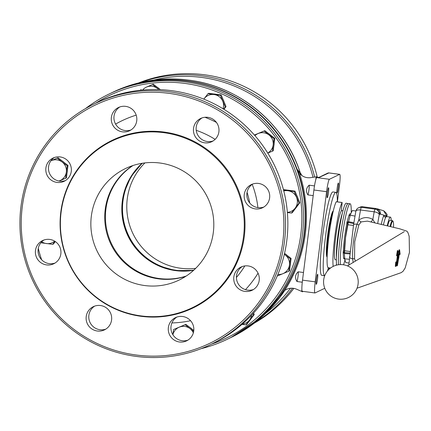 <?xml version="1.0" encoding="UTF-8"?>
<svg xmlns="http://www.w3.org/2000/svg" width="431" height="431" viewBox="0 0 431 431"><rect width="100%" height="100%" fill="white"/><g stroke="black" fill="none" stroke-linecap="round" stroke-linejoin="round"><path stroke-width="0.65" d="M327.625 270.776A5.048 0.528 97.6 0 0 327.619 270.442M313.197 195.609L307.901 194.904A5.048 0.528 97.6 0 0 308.952 189.834A5.048 0.528 97.6 0 0 309.129 185.185L314.495 185.906M327.269 197.716A5.048 0.528 97.6 0 0 328.444 192.614A5.048 0.528 97.6 0 0 328.567 187.711A5.048 0.528 97.6 0 0 328.535 187.717A5.048 0.528 97.6 0 0 327.355 192.819A5.048 0.528 97.6 0 0 327.231 197.721A5.048 0.528 97.6 0 0 327.269 197.716M337.085 192.986A5.048 0.528 97.6 0 0 338.26 187.889A5.048 0.528 97.6 0 0 338.383 182.986A5.048 0.528 97.6 0 0 338.351 182.992A5.048 0.528 97.6 0 0 337.171 188.094A5.048 0.528 97.6 0 0 337.047 192.996A5.048 0.528 97.6 0 0 337.085 192.986M302.271 282.224L296.959 281.513A5.048 0.528 97.6 0 0 298.01 276.449A5.048 0.528 97.6 0 0 298.187 271.799L303.483 272.505M316.327 284.325A5.048 0.528 97.6 0 0 317.502 279.223A5.048 0.528 97.6 0 0 317.631 274.321A5.048 0.528 97.6 0 0 317.593 274.331A5.048 0.528 97.6 0 0 316.413 279.428A5.048 0.528 97.6 0 0 316.289 284.331A5.048 0.528 97.6 0 0 316.327 284.325M327.124 257.091A23.263 2.424 -82.4 0 1 326.951 256.951A23.263 2.424 -82.4 0 1 327.862 233.731A23.263 2.424 -82.4 0 1 333.077 211.082A23.263 2.424 -82.4 0 1 333.174 211.023A23.263 2.424 -82.4 0 1 333.282 210.991M195.679 268.362A61.875 61.391 64.3 0 1 127.264 198.836A61.875 61.391 64.3 0 1 144.908 162.907M142.44 163.241A61.875 61.391 -115.7 0 0 122.991 200.894A61.875 61.391 -115.7 0 0 193.875 270.081M335.835 192.345L332.91 191.957A42.076 4.385 -82.4 0 0 332.597 192.016A42.076 4.385 -82.4 0 0 322.803 234.507A42.076 4.385 -82.4 0 0 321.768 275.361L324.694 275.754A42.076 4.385 -82.4 0 1 324.694 275.754A42.076 4.385 -82.4 0 1 325.728 234.895A42.076 4.385 -82.4 0 1 335.528 192.404A42.076 4.385 -82.4 0 1 335.835 192.345A42.076 4.385 -82.4 0 1 337.333 201.864M111.053 93.08A136.121 135.059 64.3 0 1 111.22 92.999A136.121 135.059 64.3 0 1 187.286 80.909A136.121 135.059 64.3 0 1 297.104 169.2A136.121 135.059 64.3 0 1 281.351 293.877A136.121 135.059 64.3 0 1 229.314 338.292A136.121 135.059 64.3 0 1 229.147 338.373M153.689 80.074A132.161 131.132 64.3 0 1 202.064 77.478A132.161 131.132 64.3 0 1 313.003 177.308M290.505 288.242A132.161 131.132 64.3 0 1 265.905 313.154M140.431 82.483A133.648 132.608 64.3 0 1 202.414 75.931A133.648 132.608 64.3 0 1 314.646 177.066M292.498 288.194A133.648 132.608 64.3 0 1 255.755 322.016M138.642 82.914A133.648 132.608 64.3 0 1 204.747 74.805A133.648 132.608 64.3 0 1 317.308 177.319L317.151 176.694L317.286 177.319L319.279 177.443M293.867 288.355A133.648 132.608 64.3 0 1 254.301 323.148M283.851 291.135L281.351 293.877L284.692 290.483C288.339 287.983 292.229 287.531 296.372 289.115L302.605 291.83L302.67 291.324M302.066 291.017L301.722 290.968L301.878 289.724M302.788 291.34L302.605 291.83M111.22 92.999L112.83 92.223A136.121 135.059 64.3 0 1 188.897 80.134A136.121 135.059 64.3 0 1 300.262 172.863L301.064 174.884A11.879 11.174 -38.3 0 1 300.262 172.863L297.104 169.2L299.497 173.294A136.977 135.91 64.3 0 1 284.692 290.483M300.245 172.766A12.871 12.768 64.3 0 1 301.722 175.401M299.497 173.294C302.411 176.672 306.064 178.132 310.449 177.685L317.151 176.694M307.901 194.904C305.649 191.289 306.058 188.051 309.129 185.185M315.761 179.824L316.079 177.297L317.054 177.432M296.959 281.513C294.707 277.903 295.116 274.66 298.187 271.799M316.079 177.297L316.72 177.588A11.879 1.239 97.6 0 0 313.903 189.99L302.519 280.139A11.879 1.239 97.6 0 0 302.276 291.275L314.964 292.967A11.879 1.239 97.6 0 0 315.05 292.951L324.775 288.269M337.403 201.87L339.472 185.481A11.879 1.239 97.6 0 0 339.714 174.35A11.879 1.239 97.6 0 0 339.628 174.366L329.408 179.285A11.879 1.239 97.6 0 0 326.59 191.687L315.201 281.836A11.879 1.239 97.6 0 0 314.964 292.967M328.869 269.445L329.068 267.85M328.417 267.759A42.076 4.385 -82.4 0 1 327.436 271.002M319.129 177.443L328.891 172.933L339.628 174.366M207.823 117.34A12.871 12.768 -115.7 0 0 193.594 132.085A12.871 12.768 -115.7 0 0 211.799 141.675A12.871 12.768 -115.7 0 0 207.823 117.34M202.004 117.922A12.871 12.768 -115.7 0 0 213.092 140.953M258.552 183.439A12.871 12.768 -115.7 0 0 244.323 198.179A12.871 12.768 -115.7 0 0 262.522 207.769A12.871 12.768 -115.7 0 0 258.552 183.439M252.728 184.015A12.871 12.768 -115.7 0 0 263.82 207.052M248.132 265.932A12.871 12.768 -115.7 0 0 233.898 280.678A12.871 12.768 -115.7 0 0 252.103 290.268A12.871 12.768 -115.7 0 0 248.132 265.932M242.308 266.514A12.871 12.768 -115.7 0 0 253.396 289.546M182.663 316.505A12.871 12.768 -115.7 0 0 168.435 331.25A12.871 12.768 -115.7 0 0 186.639 340.84A12.871 12.768 -115.7 0 0 182.663 316.505M176.839 317.087A12.871 12.768 -115.7 0 0 187.932 340.124M100.504 305.531A12.871 12.768 -115.7 0 0 86.275 320.276A12.871 12.768 -115.7 0 0 104.474 329.866A12.871 12.768 -115.7 0 0 100.504 305.531M94.68 306.107A12.871 12.768 -115.7 0 0 105.773 329.144M49.775 239.431A12.871 12.768 -115.7 0 0 35.547 254.177A12.871 12.768 -115.7 0 0 53.746 263.767A12.871 12.768 -115.7 0 0 49.775 239.431M43.951 240.013A12.871 12.768 -115.7 0 0 55.044 263.05M60.195 156.938A12.871 12.768 -115.7 0 0 45.966 171.678A12.871 12.768 -115.7 0 0 64.171 181.273A12.871 12.768 -115.7 0 0 60.195 156.938M54.376 157.514A12.871 12.768 -115.7 0 0 65.464 180.551M125.663 106.365A12.871 12.768 -115.7 0 0 111.435 121.106A12.871 12.768 -115.7 0 0 129.634 130.701A12.871 12.768 -115.7 0 0 125.663 106.365M119.84 106.942A12.871 12.768 -115.7 0 0 130.932 129.979M185.901 276.249A61.875 61.391 64.3 0 1 105.218 209.45A61.875 61.391 64.3 0 1 132.646 165.633M213.323 232.428A61.875 61.391 64.3 0 1 179.172 280.031A61.875 61.391 64.3 0 1 116.478 274.251A61.875 61.391 64.3 0 1 91.34 216.13A61.875 61.391 64.3 0 1 125.491 168.532A61.875 61.391 64.3 0 1 188.185 174.313A61.875 61.391 64.3 0 1 213.323 232.428M85.537 108.569A136.121 135.059 64.3 0 1 109.221 93.963L110.886 93.161A136.121 135.059 64.3 0 1 186.957 81.071A136.121 135.059 64.3 0 1 303.408 194.596A136.121 135.059 64.3 0 1 228.98 338.454L227.315 339.256A136.121 135.059 64.3 0 1 201.126 348.657M109.221 93.963A136.121 135.059 64.3 0 1 185.287 81.874A136.121 135.059 64.3 0 1 301.743 195.399A136.121 135.059 64.3 0 1 227.315 339.256M95.558 103.284A134.634 133.588 64.3 0 1 184.937 83.425A134.634 133.588 64.3 0 1 301.188 203.798A134.634 133.588 64.3 0 1 211.502 344.121M94.745 103.677L97.077 102.551A133.648 132.608 64.3 0 1 171.764 90.688A133.648 132.608 64.3 0 1 286.098 202.144A133.648 132.608 64.3 0 1 213.027 343.388L210.694 344.509A133.648 132.608 64.3 0 1 136.007 356.378A133.648 132.608 64.3 0 1 21.674 244.916A133.648 132.608 64.3 0 1 94.745 103.677A133.648 132.608 64.3 0 1 169.431 91.808A133.648 132.608 64.3 0 1 283.765 203.27A133.648 132.608 64.3 0 1 210.694 344.509M169.081 93.36A132.161 131.132 64.3 0 1 282.838 241.581A132.161 131.132 64.3 0 1 136.029 354.988A132.161 131.132 64.3 0 1 22.272 206.767A132.161 131.132 64.3 0 1 169.081 93.36M163.899 132.694A92.525 91.808 64.3 0 1 243.542 236.468A92.525 91.808 64.3 0 1 140.759 315.864A92.525 91.808 64.3 0 1 61.121 212.095A92.525 91.808 64.3 0 1 163.899 132.694M164.189 132.064A93.058 92.331 64.3 0 1 244.291 236.43A93.058 92.331 64.3 0 1 140.915 316.284A93.058 92.331 64.3 0 1 60.819 211.917A93.058 92.331 64.3 0 1 164.189 132.064M41.629 259.758A134.634 133.588 64.3 0 1 38.278 248.364M38.812 255.211A136.121 135.059 64.3 0 1 38.37 253.714M327.161 256.041A22.272 2.322 -82.4 0 1 327.431 238.16A22.272 2.322 -82.4 0 1 331.838 214.309A22.272 2.322 -82.4 0 1 333.044 212.014M327.215 254.829A22.272 2.322 -82.4 0 1 328.46 233.807A22.272 2.322 -82.4 0 1 332.78 213.2M336.121 265.259A33.661 3.513 97.6 0 0 336.487 264.176M341.347 210.953A2.969 0.307 -82.4 0 1 341.514 208.9L342.133 202.543A33.661 3.513 97.6 0 0 335.366 232.702A33.661 3.513 97.6 0 0 333.201 266.39M336.347 201.767L336.282 201.762A33.661 3.513 97.6 0 0 328.756 237.68A33.661 3.513 97.6 0 0 328.26 267.743L330.518 268.039M336.46 257.35A24.75 2.581 -82.4 0 1 337.963 235.078A24.75 2.581 -82.4 0 1 342.359 213.194M336.395 259.839L335.296 259.694A24.75 2.581 -82.4 0 1 335.684 237.379A24.75 2.581 -82.4 0 1 341.244 211.093A24.75 2.581 -82.4 0 1 341.848 210.63L342.952 210.775M348.156 203.669A32.487 3.389 97.6 0 0 341.837 226.21A32.487 3.389 97.6 0 0 338.389 262.705A32.487 3.389 97.6 0 0 338.497 264.758A32.487 3.389 -82.4 0 1 340.899 232.271A32.487 3.389 -82.4 0 1 347.17 204.531A32.487 3.389 -82.4 0 1 348.092 203.658L350.058 203.739A32.67 3.405 -82.4 0 1 351.233 212.591M340.366 264.602A32.67 3.405 -82.4 0 1 342.92 231.883A32.67 3.405 -82.4 0 1 349.132 204.617A32.67 3.405 -82.4 0 1 350.058 203.739M344.935 259.985A32.67 3.405 -82.4 0 1 343.572 264.801M348.124 203.658L346.238 203.227A32.67 3.405 97.6 0 0 339.881 225.898A32.67 3.405 97.6 0 0 336.412 262.598A32.67 3.405 97.6 0 0 336.568 265.14M350.667 213.803L350.134 213.733A22.768 2.376 97.6 0 0 349.967 213.765A22.768 2.376 97.6 0 0 348.938 215.505L348.986 215.516M348.938 215.505L348.798 215.883L350.279 215.139L354.977 216.125M353.867 222.784L348.367 221.626L346.863 222.541L346.82 223.597A22.768 2.376 97.6 0 0 343.362 250.961L343.13 252.108L344.504 252.641L349.87 253.035M353.738 223.592L348.318 222.45L350.279 215.139M349.277 259.22L344.752 258.886L343.523 257.77L343.13 252.108L344.337 253.514L344.504 252.641L344.105 252.237L344.337 251.09L343.362 250.961M344.752 258.886L344.337 253.514L349.783 253.918M343.642 258.185A22.768 2.376 97.6 0 0 344.105 258.869L344.698 258.95M348.798 215.883L346.863 222.541L348.318 222.45L347.839 222.671L347.795 223.727L346.82 223.597M347.795 223.727A22.768 2.376 97.6 0 0 344.337 251.09M344.288 252.593A22.768 2.376 -82.4 0 1 345.543 237.664A22.768 2.376 -82.4 0 1 348.065 222.434M355.909 211.012L352.316 210.533L350.134 215.074M348.302 222.444L345.543 237.664L344.488 252.641M344.681 258.875L345.737 262.581L348.954 263.012M350.026 251.494L344.827 250.799M353.442 225.483L348.113 224.772M396.854 265.916L397.393 265.658L399.251 254.716C399.489 252.609 399.607 252.555 399.607 254.543L400.146 254.285L399.623 249.84L396.854 265.916L396.358 265.852L396.488 265.394M399.251 254.716C399.489 252.609 399.607 252.555 399.607 254.543L399.268 254.495M397.56 255.529C397.791 253.423 397.91 253.369 397.915 255.357L396.633 263.287L396.762 261.816L395.739 262.01L395.313 266.331L395.809 266.396L397.657 261.385L398.449 255.098L397.883 250.637L397.021 255.782L397.56 255.529C397.791 253.423 397.91 253.369 397.915 255.357L397.576 255.308M391.246 220.473A24.75 2.581 97.6 0 0 390.411 217.116A24.75 2.581 97.6 0 0 390.227 217.149A24.75 2.581 97.6 0 0 387.227 225.844M390.411 217.116L386.429 216.583L385.723 217.353A24.75 2.581 97.6 0 0 383.412 224.934M367.417 221.125L361.103 221.911L358.813 225.009L354.729 241.732L354.557 258.713L355.408 261.132M396.59 261.795L397.425 255.292M397.021 255.782L396.536 255.718L397.393 250.573L397.883 250.637M398.433 252.523L399.133 249.77L399.623 249.84M353.194 262.463L352.606 258.848C352.321 247.265 353.781 235.714 356.987 224.19L358.764 220.171C363.225 216.992 367.918 216.755 372.853 219.444L374.9 222.908M349.536 256.774A4.951 1.681 5.4 0 0 349.487 256.957L349.487 256.957A4.951 1.681 5.4 0 0 352.606 258.848A4.951 1.045 -13.8 0 1 354.557 258.713M353.582 224.761A4.951 1.034 8.9 0 1 353.571 224.648L353.571 224.648A4.951 1.034 8.9 0 1 356.987 224.19A4.951 0.426 -152.2 0 0 358.813 225.009M361.393 206.708L362.563 206.724L358.565 207.753A4.951 4.913 64.3 0 1 361.329 207.311A4.951 0.517 97.6 0 0 360.542 209.994A63.357 6.605 97.6 0 0 358.764 220.171A4.951 0.84 -136.4 0 0 361.103 221.911M386.736 216.626L386.887 215.446M381.246 224.422A26.727 2.785 -82.4 0 1 383.973 215.193L386.806 216.071L383.66 210.77L377.028 208.723L380.46 214.11C380.535 211.109 379.124 209.256 376.22 208.55L362.557 206.724L361.329 207.311L374.992 209.137L376.231 208.545L362.568 206.724L376.225 208.545M370.94 221.965A4.951 1.029 -62.6 0 0 372.853 219.444A63.357 6.605 -82.4 0 1 374.205 211.82A4.951 2.166 10.5 0 1 379.253 214.692L380.46 214.11L383.973 215.193A1.983 1.902 -151.3 0 0 385.723 217.353M385.562 216.19A26.727 2.785 -82.4 0 0 385.476 215.656A1.983 1.88 -11.1 0 0 385.454 216.076M396.762 261.816L395.739 262.01M396.229 262.075L395.809 266.396M390.05 226.517A21.534 2.247 -82.4 0 1 392.425 220.629A21.534 2.247 -82.4 0 1 392.641 220.78L393.056 221.335A21.038 2.193 -82.4 0 1 393.573 227.358M387.668 225.952A21.534 2.247 -82.4 0 1 389.985 220.306L392.425 220.629M390.599 226.647A21.038 2.193 -82.4 0 1 393.056 221.335M214.121 94.012A10.888 10.807 64.3 0 1 215.974 94.26M223.113 99.583A10.888 10.807 64.3 0 1 224.088 101.931M208.017 93.672L203.798 99.135A10.888 10.807 64.3 0 1 214.11 94.551L208.017 93.672L208.787 93.301L221.184 94.955L226.016 106.565L223.937 109.302M223.576 109.081L225.251 106.931L220.413 95.326L214.11 94.551A10.888 10.807 64.3 0 1 223.037 108.752M221.184 94.955L220.413 95.326M226.016 106.565L225.251 106.931M268.912 133.809A10.888 10.807 64.3 0 1 270.813 135.269M274.175 143.378A10.888 10.807 64.3 0 1 273.884 145.683M258.896 133.168A10.888 10.807 64.3 0 1 259.44 132.942M254.409 135.032L264.86 130.69L274.811 138.346L273.238 150.791L272.473 151.162L273.146 144.994A10.888 10.807 64.3 0 1 267.743 153.053M268.96 134.941A10.888 10.807 64.3 0 1 273.146 144.994L274.046 138.717L264.095 131.056L258.223 133.508A10.888 10.807 64.3 0 1 268.96 134.941M254.942 135.646A10.888 10.807 64.3 0 1 258.223 133.508L254.446 135.075M267.78 153.118L272.473 151.162M264.86 130.69L264.095 131.056M274.811 138.346L274.046 138.717M296.921 195.755A10.888 10.807 64.3 0 1 297.896 198.104M296.603 206.982A10.888 10.807 64.3 0 1 295.574 208.335M287.93 190.184A10.888 10.807 64.3 0 1 289.783 190.432M283.426 189.586L294.993 191.127L299.831 202.737L292.272 212.688L291.501 213.054L295.17 208.135A10.888 10.807 64.3 0 1 287.364 212.348M296.533 197.355A10.888 10.807 64.3 0 1 295.17 208.135L299.06 203.103L294.228 191.499L287.919 190.723A10.888 10.807 64.3 0 1 296.533 197.355M283.787 190.976A10.888 10.807 64.3 0 1 287.919 190.723L283.56 190.109M287.385 212.564L291.501 213.054M294.993 191.127L294.228 191.499M299.831 202.737L299.06 203.103M290.472 263.454A10.888 10.807 64.3 0 1 290.176 265.76M285.209 253.886A10.888 10.807 64.3 0 1 287.111 255.351M284.546 253.374L291.103 258.428L289.535 270.873L288.765 271.244L289.443 265.07A10.888 10.807 64.3 0 1 277.876 274.472M284.315 254.371A10.888 10.807 64.3 0 1 289.443 265.07L290.338 258.794L284.331 254.306M277.246 276.034L288.765 271.244M291.103 258.428L290.338 258.794M251.014 318.795A10.888 10.807 64.3 0 1 249.985 320.147M253.606 313.025L254.242 314.549L246.683 324.5L245.912 324.872L249.581 319.947A10.888 10.807 64.3 0 1 242.303 324.112M251.645 315.147A10.888 10.807 64.3 0 1 249.581 319.947L253.471 314.921L252.943 313.752M241.969 324.398L245.912 324.872M254.242 314.549L253.471 314.921M179.937 326.833A10.888 10.807 64.3 0 1 180.481 326.606M189.952 327.474A10.888 10.807 64.3 0 1 191.854 328.934M172.901 334.747A10.888 10.807 -115.7 0 1 179.264 327.172A10.888 10.807 64.3 0 1 189.996 328.605L185.131 324.726L173.612 329.51L185.901 324.354L193.794 330.432M193.681 331.364L189.996 328.605A10.888 10.807 64.3 0 1 193.341 332.877M173.612 329.51L172.858 334.682M185.901 324.354L185.131 324.726M55.303 241.554L53.471 243.968L52.706 244.339L54.942 241.317M54.699 241.166A10.888 10.807 64.3 0 1 41.748 241.786M40.87 242.766L52.706 244.339M52.092 160.257A10.888 10.807 64.3 0 1 52.636 160.03M62.107 160.898A10.888 10.807 64.3 0 1 64.009 162.358M67.371 170.466A10.888 10.807 64.3 0 1 67.08 172.772M50.928 160.741L58.056 157.778L68.006 165.434L66.433 177.884L65.668 178.251L66.342 172.082A10.888 10.807 64.3 0 1 58.934 181.015M50.853 160.855A10.888 10.807 64.3 0 1 62.156 162.029L57.291 158.15L50.869 160.822M66.342 172.082A10.888 10.807 -115.7 0 0 62.156 162.029L67.236 165.806L66.342 172.082M59.004 181.031L65.668 178.251M68.006 165.434L67.236 165.806M58.056 157.778L57.291 158.15M147.348 86.674A10.888 10.807 64.3 0 1 147.892 86.448M157.363 87.31A10.888 10.807 64.3 0 1 159.265 88.775M142.564 90.036A10.888 10.807 64.3 0 1 146.675 87.014L153.312 84.196L160.418 89.664M158.931 89.605L152.547 84.562L146.675 87.014A10.888 10.807 64.3 0 1 158.683 89.594M141.023 89.352L140.894 90.198M153.312 84.196L152.547 84.562M230.924 337.516L261.035 317.631L284.783 290.419A136.121 135.059 64.3 0 1 230.924 337.516L229.314 338.292M316.72 177.588L329.408 179.285M313.903 189.99L326.59 191.687M329.058 172.955A11.879 1.239 97.6 0 0 328.982 172.917A11.879 1.239 97.6 0 0 328.891 172.933A1.983 1.966 64.3 0 0 327.786 173.106L328.982 172.917L339.714 174.35M302.519 280.139L315.201 281.836M115.589 124.085A106.462 105.633 64.3 0 1 136.196 115.136M247.065 192.301A86.092 85.419 64.3 0 1 249.711 202.974M196.191 130.313A91.992 91.275 64.3 0 1 215.117 139.358M252.216 184.36A91.992 91.275 64.3 0 1 257.9 207.618M244.83 265.922A91.992 91.275 64.3 0 1 236.398 277.462M204.984 117.28A106.462 105.633 64.3 0 1 216.443 122.431M258.05 273.189A106.462 105.633 64.3 0 1 245.471 289.664M190.561 320.707A106.462 105.633 64.3 0 1 171.915 322.948M342.133 202.543L336.282 201.762M398.406 258.126L398.944 257.867M397.603 258.514L398.142 258.255M355.834 211.562A4.951 2.166 10.5 0 1 355.844 211.309A4.951 2.166 10.5 0 1 360.542 209.994L374.205 211.82A4.951 0.517 -82.4 0 1 374.992 209.137A4.951 4.913 64.3 0 1 379.253 214.692A58.406 6.093 97.6 0 0 377.696 223.576M355.914 211.082A4.951 4.913 64.3 0 1 358.565 207.753A4.951 4.951 0 0 0 355.844 211.309L353.571 224.648L348.792 265.097M397.118 261.644L396.633 261.579M362.557 206.724L360.316 206.945M193.578 270.35A61.875 61.391 64.3 0 1 175.557 270.62A61.875 61.391 64.3 0 1 124.64 227.546A61.875 61.391 64.3 0 1 142.047 163.306L130.895 176.737L123.972 192.802L121.833 210.204L124.656 227.541L132.209 243.413L143.884 256.537L158.737 265.857L175.568 270.614L193.578 270.35M133.012 165.509A61.875 61.391 -115.7 0 0 107.023 230.914A61.875 61.391 -115.7 0 0 159.168 278.507A61.875 61.391 -115.7 0 0 186.224 276.034M300.445 173.37C285.069 124.241 239.749 86.351 188.913 80.134C162.342 76.745 136.983 80.775 112.83 92.223M318.8 177.437L327.786 173.106M333.055 211.95L332.522 211.88M327.156 256.106L326.623 256.036M342.176 202.511L336.32 201.724M323.703 279.746A17.326 17.326 0 0 0 338.594 299.087A17.326 17.326 0 0 0 358.08 284.088A17.326 17.326 0 0 0 343.06 264.726A17.326 17.326 0 0 0 323.703 279.746M357.03 288.215L401.164 272.656L403.066 271.271L405.188 267.942L409.45 252.437L409.164 236.317L408.022 232.788L406.966 231.215L399.866 228.856L367.395 221.119M347.467 265.889L404.3 231.63M386.763 216.631L386.876 215.753M386.876 215.759C387.69 214.934 386.618 213.27 383.66 210.77M385.481 216.297L385.389 215.985L386.429 216.583"/></g></svg>
